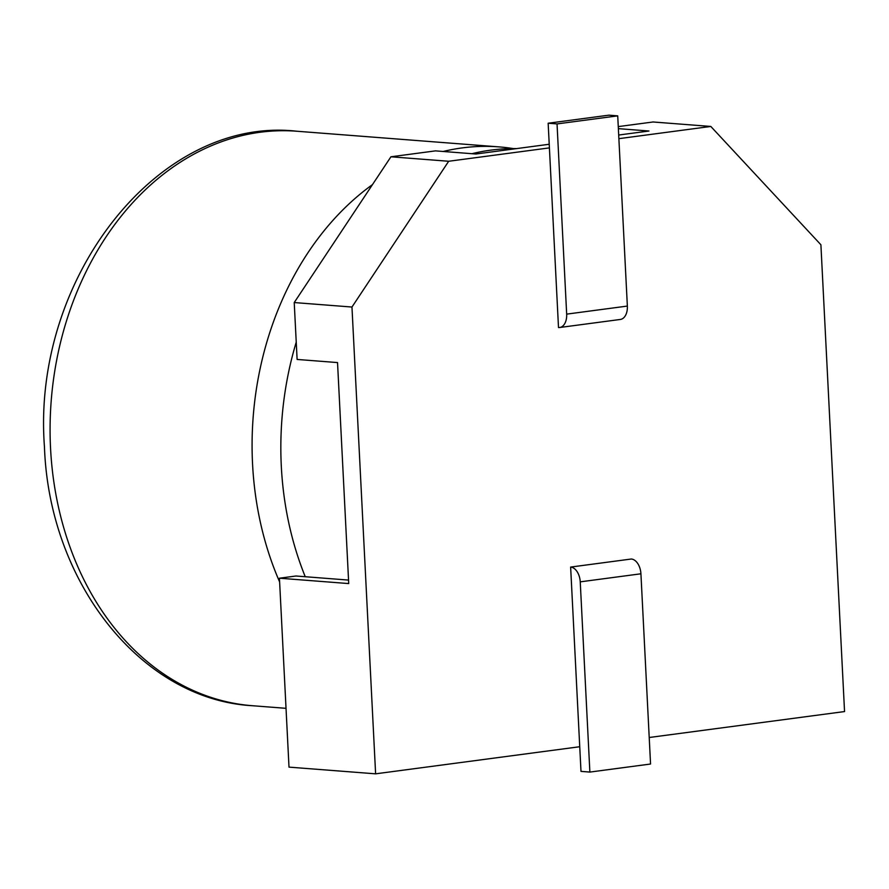 <?xml version="1.0" encoding="UTF-8"?>
<svg xmlns="http://www.w3.org/2000/svg" width="889" height="889" viewBox="0 0 889 889"><rect width="100%" height="100%" fill="white"/><g stroke="black" fill="none" stroke-linecap="round" stroke-linejoin="round"><path stroke-width="1.33" d="M559.659 327.508A14.18 8.79 -97.6 0 0 566.671 314.128L627.356 306.072A14.18 8.79 82.4 0 1 620.344 319.451L559.659 327.508A14.18 8.79 -97.6 0 1 558.503 327.541L548.157 123.227L608.843 115.17L617.722 115.859L557.036 123.915L548.157 123.227M351.966 307.038L294.226 302.56L297.115 359.445L337.531 362.568L348.721 583.573L279.435 578.206L289.003 767.129L375.614 773.83L351.966 307.038L448.678 161.265L549.402 147.885M375.614 773.83L579.739 746.727L580.995 771.385L589.874 772.074L580.239 581.851A14.18 8.79 -97.6 0 0 570.638 567.071L579.739 746.727M589.874 772.074L650.559 764.018L640.925 573.794A14.18 8.79 82.4 0 0 631.323 559.014L570.638 567.071M649.214 737.503L844.55 711.556L820.903 244.764L710.811 126.449L653.071 121.982L618.266 126.594M618.877 138.662L710.811 126.449M618.7 135.039L648.959 131.016L618.377 128.649M448.678 161.265L390.938 156.786L435.477 150.874L475.893 154.008L549.224 144.262M348.544 580.084L295.993 576.005L279.435 578.206M390.938 156.786L294.226 302.56M627.356 306.072L617.722 115.859M566.671 314.128L557.036 123.915M516.576 148.596A288.103 224.161 94.4 0 0 471.926 153.697M296.237 342.154A288.103 224.161 94.4 0 0 281.302 466.114A288.103 224.161 94.4 0 0 305.249 576.728M513.253 148.585A288.103 224.161 94.4 0 0 498.918 146.885A288.103 224.161 94.4 0 0 443.178 151.474M372.502 184.59A288.103 224.161 94.4 0 0 252.554 463.88A288.103 224.161 94.4 0 0 279.624 581.939M640.925 573.794L580.239 581.851M252.443 705.722C141.384 699.632 49.095 582.695 44.45 446.789C31.559 278.09 159.02 115.526 296.926 131.239A288.103 224.161 94.4 0 0 50.551 448.245A288.103 224.161 94.4 0 0 252.443 705.722L286.025 708.322M296.926 131.239L498.918 146.885"/></g></svg>
